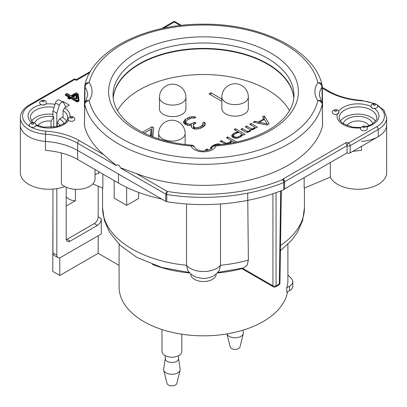 <?xml version="1.0" encoding="UTF-8"?>
<svg xmlns="http://www.w3.org/2000/svg" width="407" height="407" viewBox="0 0 407 407"><rect width="100%" height="100%" fill="white"/><g stroke="black" fill="none" stroke-linecap="round" stroke-linejoin="round"><path stroke-width="0.61" d="M59.798 257.784L59.798 275.483L98.184 253.317L119.098 265.395M98.184 235.755L98.184 253.317M52.935 205.759L52.778 271.428L59.798 275.483M66.199 197.919L67.002 197.456A9.931 5.734 0 0 0 75.407 200.707L66.199 206.023M119.098 244.286L119.098 287.098A84.402 48.728 0 0 0 199.349 335.77A84.402 48.728 0 0 0 287.49 291.885M286.782 287.79L286.782 292.297L289.56 290.695A11.035 6.37 -0 0 0 292.791 286.187L292.791 281.685A11.035 6.37 180 0 1 289.56 286.187L286.782 287.79A84.402 48.728 180 0 0 287.902 279.894L287.902 244.286M66.199 187.23L66.199 238.904A5.515 3.185 120 0 0 67.343 241.432A5.515 3.185 120 0 0 70.101 241.158L97.405 225.397A5.515 3.185 120 0 0 101.302 218.64L101.302 233.954L60.74 257.372A5.515 3.185 -60 0 1 57.977 257.646A5.515 3.185 -60 0 1 56.838 255.123L56.838 188.634M98.184 186.167L98.184 216.834A5.515 3.185 -60 0 1 94.282 223.591L66.977 239.357A5.515 3.185 -60 0 1 66.265 239.692M287.902 274.832L291.473 278.663A11.035 6.37 180 0 1 292.791 281.685M241.875 268.64A90.466 52.233 180 0 1 217.175 272.97M216.188 273.896L216.188 274.206A12.688 7.326 180 0 1 203.5 281.532A12.688 7.326 180 0 1 190.812 274.206L190.812 273.896M189.825 272.97A90.466 52.233 180 0 1 152.422 264.448M52.935 189.102L52.935 252.869A5.515 3.185 120 0 0 54.08 255.393L57.977 257.646M233.409 137.683L233.409 135.465L233.857 136.36L235.053 137.047L237.067 137.266L240.211 135.907L241.534 134.458L241.488 133.796L239.494 132.646L238.349 132.616L235.831 133.379L233.832 134.763L233.409 135.465M233.532 137.754L233.532 135.857M233.857 137.942L233.857 136.36M235.053 138.268L235.053 137.047M235.923 138.304L235.923 137.235M237.067 138.192L237.067 137.266M238.568 137.836L238.568 136.859M240.211 137.057L240.211 135.907M241.534 136.213L241.534 134.458M241.112 136.543L241.112 135.16M259.422 123.484L259.422 122.288L267.272 123.967L264.362 119.434L259.422 122.288M267.272 124.888L267.272 123.967M206.848 150.549L206.848 148.962L208.837 150.112M207.01 150.641L205.474 149.756L206.848 148.962M254.863 122.532L254.863 121.24L258.353 121.988L263.838 118.819L262.546 116.804L264.194 115.853L269.164 123.794L266.972 125.061L253.22 122.192L254.863 121.24M258.353 123.26L258.353 121.988M263.838 119.739L263.838 118.819M247.197 132.336L245.65 132.082L240.873 129.319L242.241 128.526L247.024 131.288L248.916 131.115L250.091 130.204L250.04 129.543L245.263 126.786L246.632 125.992L251.414 128.754L253.307 128.581L254.482 127.671L254.629 127.126L249.649 124.252L251.022 123.458L257.397 127.137L256.023 127.93L255.428 127.584L254.655 128.724L252.533 129.716L251.114 129.848L250.264 131.258L247.197 132.336M242.241 130.113L242.241 128.526M247.024 132.311L247.024 131.288M247.695 132.29L247.695 131.359M248.168 132.239L248.168 131.313M248.916 131.98L248.916 131.115M249.74 131.558L249.74 130.637M250.091 131.354L250.091 130.204M250.168 131.313L250.168 129.935M246.632 127.579L246.632 125.992M251.414 129.818L251.414 128.754M251.022 125.041L251.022 123.458M252.086 129.757L252.086 128.826M252.559 129.706L252.559 128.78M254.629 128.734L254.629 127.126M253.307 129.441L253.307 128.581M254.482 128.821L254.482 127.671M253.856 129.182L253.856 128.261M239.56 137.434L237.042 138.197L234.951 138.258L233.877 137.958L231.761 136.416L231.863 135.21L233.186 133.755L236.131 132.285L238.497 132.066L234.117 129.538L235.49 128.749L245.05 134.264L243.676 135.058L242.48 134.371L242.104 135.735L239.56 137.434M242.48 135.21L242.48 134.371M231.863 136.538L231.863 135.21M232.29 137.037L232.29 134.503M235.49 130.332L235.49 128.749M233.186 137.556L233.186 133.755M234.834 133.954L234.834 132.804M238.497 132.621L238.497 132.066M236.131 133.257L236.131 132.285M237.825 132.723L237.825 131.995M236.879 132.962L236.879 132.082M218.544 144.882L215.4 145.151M211.325 148.677L211.035 148.845L210.511 148.229L211.437 146.545L215.003 144.485L218.193 143.793L221.164 144.607M210.734 148.494L210.734 147.405M211.437 148.565L211.437 146.545M213.156 146.108L213.156 145.319M215.003 145.218L215.003 144.485M219.541 144.78L219.541 143.936M216.025 144.968L216.025 144.124M218.193 144.826L218.193 143.793M217.246 144.811L217.246 143.88M221.856 101.318L208.959 93.875L210.912 92.75L221.856 99.069M151.073 136.142L151.073 129.212L144.271 133.14M150.453 135.892L151.073 129.212M152.009 136.513L152.009 126.755L153.673 127.712L152.94 136.874M142.496 132.25L152.009 126.755M202.925 124.018L202.579 123.067L204.202 122.131L205.209 123.087L205.235 124.603L204.599 125.738L202.655 127.243L199.399 128.739L194.805 129.09L192.491 128.129L191.483 127.172L191.137 126.226L191.443 124.898L189.153 125.453L187.51 125.254L184.529 123.906L183.511 122.197L184.457 120.116L188.029 117.669L191.626 116.743L194.744 116.743L195.838 117.379L194.607 118.091L191.321 118.071L187.413 119.943L185.801 121.642L186.152 122.97L187.479 123.738L189.459 124.125L191.097 123.947L194.678 122.263L196.006 123.031L194.709 123.779L193.422 125.29L193.437 126.048L194.78 127.574L196.423 127.773L200.02 126.847L202.615 124.964L202.925 124.018L202.925 127.035M204.202 126.043L204.202 122.131M202.615 127.264L202.615 124.964M205.209 124.654L205.209 123.087M201.323 127.91L201.323 126.094M200.02 128.47L200.02 126.847M198.061 128.988L198.061 127.595M196.423 129.1L196.423 127.773M194.78 129.08L194.78 127.574M194.114 128.846L194.114 127.188M193.422 125.29L193.437 126.048M194.678 123.814L194.678 122.263M193.381 128.592L193.381 123.016M191.443 127.06L191.443 124.898M191.097 124.98L191.097 123.947M189.459 125.381L189.459 124.125M187.479 125.244L187.479 123.738M186.152 124.776L186.152 122.97M185.816 124.649L185.816 122.4M185.801 124.644L185.801 121.642M183.822 123.051L183.822 121.25M184.457 123.83L184.457 120.116M185.429 124.425L185.429 119.17M188.029 119.587L188.029 117.669M189.662 118.702L189.662 117.109M191.626 118.015L191.626 116.743M193.264 117.893L193.264 116.565M194.744 118.01L194.744 116.743M230.911 142.257L230.911 140.359L226.328 137.714L227.701 136.925L236.579 142.053M230.759 142.384L230.911 140.359M227.701 138.507L227.701 136.925M230.337 142.735L230.759 140.908M229.436 143.279L229.436 142.364L230.337 141.611M228.139 143.656L228.139 142.882L229.436 142.364M234.58 142.481L231.705 140.822L231.13 142.074L228.917 143.534M227.391 143.778L227.391 143.081L228.139 142.882M226.445 143.92L226.445 143.167L227.391 143.081M225.371 144.073L225.371 142.867L226.445 143.167M221.388 142.038L221.388 140.568L225.371 142.867M225.32 144.083L220.116 141.3L221.388 140.568M117.465 110.607A90.466 52.233 180 0 1 203.5 74.522A90.466 52.233 180 0 1 289.535 110.607M182.046 114.367A13.238 7.641 0 0 0 185.923 108.964L185.923 97.431A13.238 7.641 180 0 1 182.046 102.839A13.238 7.641 180 0 1 168.498 104.685A13.238 7.641 180 0 1 159.447 97.431L159.447 108.964A13.238 7.641 0 0 0 167.618 116.026A13.238 7.641 0 0 0 182.046 114.367M221.856 96.983L221.856 108.511A13.238 7.641 0 0 0 229.996 115.568A13.238 7.641 0 0 0 244.409 113.945A13.238 7.641 0 0 0 248.336 108.511L248.336 96.983A13.238 7.641 180 0 1 244.409 102.416A13.238 7.641 180 0 1 230.845 104.223A13.238 7.641 180 0 1 221.856 96.983L221.856 96.983A13.238 13.238 0 0 1 235.093 83.745A13.238 13.238 0 0 1 248.336 96.983M264.194 119.536L264.194 115.853M210.912 94.999L210.912 92.75M187.831 270.563C190.293 273.957 193.386 276.261 197.105 277.477L202.859 278.469L205.652 278.373L209.895 277.477C213.614 276.261 216.707 273.957 219.17 270.569L220.492 265.278A18.758 10.826 180 0 1 203.5 271.525A18.758 10.826 180 0 1 186.508 265.278L187.831 270.569M247.695 193.167L248.372 260.037L247.161 265.242L243.717 267.898L217.638 272.487M113.182 98.077A90.466 52.233 180 0 1 203.5 48.85A90.466 52.233 180 0 1 293.818 98.077M118.468 174.048L118.468 183.053L77.625 159.473A55.164 31.848 180 0 0 45.472 150.392L45.472 134.178A55.164 31.848 180 0 1 77.625 143.259L77.625 150.468A55.164 31.848 180 0 0 45.472 141.387A28.683 16.56 0 0 1 20.35 124.954A28.683 16.56 0 0 0 45.472 141.387A55.164 31.848 180 0 1 77.625 150.468L165.791 201.368A2.208 1.272 180 0 0 166.763 201.699A137.907 79.619 0 0 0 283.75 189.703A2.208 1.272 180 0 0 284.635 188.909L347.044 152.879A2.208 1.272 180 0 0 350.162 152.879L378.251 136.666A28.683 16.56 0 0 0 386.614 125.794A28.683 16.56 0 0 1 361.528 141.387M76.74 98.56L76.292 95.08A0.443 0.254 0 0 0 75.539 94.917A0.443 0.254 -120 0 0 75.85 95.462A0.443 0.361 172.6 0 0 76.292 95.08L76.76 98.55A0.443 0.361 -7.4 0 1 77.203 98.194L76.73 94.521A0.88 0.509 0 0 0 76.155 94.083A0.88 0.509 0 0 0 75.224 94.2L71.657 96.255L75.702 98.591A0.88 0.509 0 0 0 76.694 98.692A0.88 0.509 0 0 0 77.203 98.194M75.702 98.591A0.443 0.254 -60 0 1 75.921 98.57L71.657 96.255M67.175 93.524A0.443 0.443 0 0 0 66.779 93.549A0.443 0.254 60 0 1 67.002 93.569A0.443 0.254 -60 0 1 67.201 93.539M65.675 94.516L65.491 94.617A0.88 0.509 0 0 0 65.491 95.34A0.443 0.254 -60 0 0 65.807 94.8L69.2 96.759L65.807 94.8A0.443 0.254 180 0 1 65.675 94.617L65.675 94.439A0.443 0.254 0 0 0 65.807 94.617A0.443 0.254 -60 0 1 66.117 94.078A0.443 0.254 -120 0 0 65.807 94.261A0.443 0.254 0 0 0 65.68 94.419M76.363 92.862A0.443 0.443 0 0 0 75.972 92.882A0.443 0.254 60 0 1 76.19 92.908A0.443 0.254 -60 0 1 76.389 92.872M68.34 97.766L68.305 97.746A0.443 0.254 180 0 0 68.432 97.924L68.432 97.746A0.443 0.254 -60 0 1 68.742 97.207A0.443 0.254 -120 0 0 68.432 97.385A0.443 0.254 0 0 0 68.432 97.746L69.068 98.112A0.443 0.254 0 0 0 69.694 98.112A0.443 0.254 -120 0 0 69.383 97.573A0.443 0.254 120 0 0 69.068 98.112L68.432 97.924A0.443 0.254 -60 0 1 68.122 98.469L68.758 98.835A0.88 0.509 0 0 0 70.004 98.835L70.777 98.387A0.443 0.254 120 0 0 71.088 97.848A0.443 0.254 0 0 0 70.462 97.848A0.443 0.254 -120 0 0 70.777 98.387L76.572 101.735A0.88 0.509 0 0 0 77.818 101.735L78.805 101.165A0.88 0.509 0 0 0 79.065 100.768L78.292 94.475A0.88 0.509 0 0 0 78.037 94.154L77.864 94.053M77.712 93.696A0.443 0.254 120 0 0 77.411 93.61A0.443 0.361 -7 0 1 77.854 93.956L78.612 100.178M76.572 101.735A0.443 0.254 120 0 0 76.882 101.195A0.443 0.254 180 0 0 77.508 101.195L77.508 101.017A0.443 0.254 -120 0 0 77.193 100.473A0.443 0.254 120 0 0 76.882 101.017A0.443 0.254 0 0 0 77.508 101.017L78.495 100.448A0.443 0.254 0 0 0 78.622 100.249A0.443 0.361 173 0 0 78.18 99.903A0.443 0.254 60 0 1 78.495 100.448L77.508 101.195A0.443 0.254 -120 0 0 77.818 101.735M26.796 124.242A26.48 15.288 0 0 0 30.311 126.755A3.312 1.913 0 0 0 34.992 126.755A3.312 1.913 0 0 0 35.964 125.407L35.964 125.402C36.228 121.118 28.856 122.395 29.345 125.402A3.312 1.913 0 0 0 30.311 126.755A26.48 15.288 0 0 0 45.747 131.115A57.372 33.12 180 0 1 79.187 140.557L103.81 154.777C116.265 165.68 115.288 164.275 116.316 165.598C117.75 164.062 119.185 164.891 120.62 168.081C122.385 168.361 118.956 167.267 136.243 173.499A120.258 69.429 0 0 0 322.548 125.763A13219.726 405.601 -89.7 0 1 322.217 104.487A4.411 3.571 -166.7 0 0 317.847 100.6A115.4 66.626 180 0 1 203.5 158.247A115.4 66.626 180 0 1 89.153 100.6A4.411 3.358 -146.1 0 0 85.49 101.745L87.647 95.228A38.614 22.293 0 0 0 85.038 87.169A4.411 3.358 -33.9 0 1 89.153 82.646A43.025 24.842 180 0 1 89.153 100.6A4.411 3.571 -13.3 0 0 84.783 104.487A13208.717 403.566 89.7 0 1 84.453 125.763A120.258 69.429 0 0 0 103.81 154.777M39.718 102.986A3.312 1.913 0 0 0 41.387 104.675A3.312 1.913 0 0 0 45.365 104.37A3.312 1.913 0 0 0 45.889 103.978A3.312 1.913 0 0 0 46.337 103.047A3.312 1.913 0 0 0 46.337 103.012C46.602 98.733 39.23 100.01 39.718 103.017M62.49 101.872L63.075 101.531L69.317 105.133L64.616 107.85A20.961 12.103 180 0 1 69.938 116.855M68.117 119.444A3.312 1.913 0 0 0 68.549 120.36A3.312 1.913 0 0 0 73.764 120.762A3.312 1.913 0 0 0 74.735 119.404C75 115.13 67.623 116.407 68.111 119.414L68.117 119.51M84.453 125.763A4.416 2.549 180 0 1 84.407 125.381L84.742 104.136A4.411 2.427 -179.1 0 0 84.783 104.487A119.811 69.175 180 0 0 203.5 164.336A119.811 69.175 180 0 0 322.217 104.487A4.411 2.427 -0.9 0 0 322.258 104.136A4.411 4.411 0 0 0 321.51 101.745A4.411 3.358 146.1 0 0 317.847 100.6A43.025 24.842 180 0 1 317.847 82.646A4.411 3.358 33.9 0 1 321.962 87.169A15340.507 228.744 -91.5 0 0 322.191 102.793M84.692 107.382A4.416 2.549 180 0 1 84.407 106.461L84.742 86.177A4.411 2.666 0.9 0 0 85.038 87.169A15356.329 225.661 91.5 0 1 84.793 103.78M90.496 71.444L76.338 79.619L75.88 79.355A2.208 1.272 120 0 0 74.781 79.462L30.311 105.133A26.48 15.288 0 0 0 25.463 122.909L26.801 124.242M375.513 121.128A18.758 10.826 0 0 0 371.225 117.297A18.758 10.826 0 0 0 340.42 121.128M338.609 111.299A20.961 12.103 180 0 1 371.036 106.486C371.235 107.911 372.339 108.547 374.354 108.399A3.312 1.913 0 0 0 376.689 107.84A3.312 1.913 0 0 0 377.655 106.486C378.144 103.48 370.772 102.203 371.036 106.486A3.312 1.913 0 0 0 374.354 108.399A20.961 12.103 180 0 1 372.771 124.511A20.961 12.103 180 0 1 366.493 126.999M338.894 112.566L337.24 114.138A3.312 1.913 0 0 0 337.927 113.833A3.312 1.913 0 0 0 338.894 112.464M360.653 128.841A3.312 1.913 0 0 0 362.678 130.627A3.312 1.913 0 0 0 366.3 130.215A3.312 1.913 0 0 0 367.272 128.877A3.312 1.913 0 0 0 367.272 128.861C367.536 124.583 360.164 125.86 360.653 128.866M332.275 112.51A3.312 1.913 0 0 0 337.24 114.138A20.961 12.103 180 0 0 360.826 127.935M321.51 101.745L319.353 95.228A38.614 22.293 0 0 1 321.962 87.169A4.411 2.666 179.1 0 0 322.258 86.177A4.411 4.411 0 0 0 322.141 85.236A4.411 3.571 166.7 0 0 317.847 82.646A115.4 66.626 180 0 0 203.5 25A115.4 66.626 180 0 0 89.153 82.646A4.411 3.571 13.3 0 0 84.86 85.236A4.411 4.411 0 0 0 84.742 86.177A4.411 2.666 0.9 0 1 84.783 85.841A4.411 3.571 13.3 0 1 84.86 85.236C92.196 50.153 146.001 23.57 203.683 24.186C261.238 23.677 314.815 50.234 322.141 85.236A4.411 3.571 166.7 0 1 322.217 85.841A4.411 2.666 179.1 0 1 322.258 86.177L322.593 106.461A4.416 2.549 180 0 1 322.308 107.382M322.258 104.136L322.593 125.381A4.416 2.549 180 0 1 322.548 125.763M35.964 125.407A20.961 12.103 180 0 0 68.549 120.36L68.111 119.592M55.052 104.35A20.961 12.103 180 0 0 45.889 103.978C44.709 105.179 43.208 105.408 41.387 104.675A20.961 12.103 180 0 0 31.629 122.69M66.58 121.128A18.758 10.826 0 0 0 63.054 117.76L63.054 110.551L64.616 107.85M63.075 102.213L63.075 101.531M52.935 114.362A18.758 10.826 0 0 0 31.487 121.128M215.603 145.131A4.411 0.473 85.6 0 1 215.939 145.93A12.688 7.326 180 0 1 203.5 151.816A12.688 7.326 180 0 1 191.061 145.93A94.882 54.777 180 0 1 123.489 62.179A94.882 54.777 180 0 1 283.511 62.179A94.882 54.777 180 0 1 215.939 145.93A4.411 3.531 19.1 0 0 211.772 148.087C212.174 149.023 209.427 150 203.525 151.007C201.134 151.089 198.753 150.504 196.398 149.242L195.228 148.087A4.411 3.531 160.9 0 0 191.061 145.93A4.411 0.473 94.4 0 1 191.397 145.131C167.221 143.05 147.517 136.701 132.285 126.073C127.518 122.66 123.621 119.022 120.584 115.156C115.522 108.608 113.004 101.964 113.034 95.228A90.466 52.233 0 0 1 203.5 42.994A90.466 52.233 0 0 1 293.966 95.228C293.996 101.964 291.478 108.608 286.416 115.156C283.379 119.022 279.482 122.66 274.715 126.073C259.483 136.701 239.779 143.05 215.603 145.131A4.411 4.411 0 0 0 211.772 148.087M293.839 97.858A90.466 52.233 0 0 0 203.5 48.402A90.466 52.233 0 0 0 113.161 97.858M283.75 189.703L283.75 182.499A2.208 1.048 -112.4 0 0 282.468 179.66A2.208 1.272 0 0 1 283.074 179.004A2.208 1.272 60 0 1 284.635 181.705A2.208 1.272 180 0 1 283.75 182.499A137.907 79.619 180 0 1 166.763 194.49A2.208 1.272 180 0 1 165.791 194.164L165.791 201.368M166.763 201.699L166.763 194.49A2.208 0.478 -80.9 0 1 167.353 191.463A2.208 1.272 120 0 0 165.791 194.164L120.62 168.081M30.311 105.133A2.208 1.272 -120 0 0 29.207 105.026A2.208 1.272 -120 0 0 29.141 105.072L27.701 105.968M45.747 131.115L45.472 134.178A28.683 16.56 180 0 1 20.35 117.745C20.421 112.785 23.377 108.547 29.207 105.026L73.677 79.355A2.208 1.272 60 0 0 73.611 79.396L29.279 104.991M90.491 71.449L76.73 79.396M180.281 25.519L174.247 22.034L174.247 21.291L161.513 28.648L174.227 21.301M76.338 79.619L76.338 80.362L74.781 79.462A2.208 1.272 60 0 0 73.692 79.345A2.208 2.208 0 0 1 75.88 79.355M136.243 173.499L167.353 191.463A135.704 78.348 180 0 0 282.468 179.66A2.208 1.77 -161.5 0 1 284.635 181.705L284.635 188.909M283.074 179.004L345.482 142.969A2.208 1.272 180 0 1 348.606 142.969A2.208 1.272 60 0 1 350.162 145.67A2.208 1.272 180 0 1 347.044 145.67L347.044 152.879M377.513 105.632A26.48 15.288 0 0 1 376.689 126.755L348.606 142.969A2.208 1.272 120 0 0 347.044 145.67L284.635 181.705M75.407 200.707L75.407 189.316M343.218 123.748A14.896 8.598 180 0 1 357.967 116.351A14.896 8.598 180 0 1 372.71 123.748M281.344 190.674L279.95 283.079A2.208 1.272 -179.1 0 1 279.304 283.959L276.053 285.836A2.208 1.297 180 0 1 272.929 285.836A2.208 1.272 120 0 0 273.387 286.833A2.208 2.208 0 0 0 275.595 286.833A2.208 1.272 -120 0 0 276.053 285.836L276.053 192.664M118.468 183.053A120.258 69.429 0 0 0 161.844 199.089M352.584 151.48A55.164 31.848 180 0 1 361.528 150.392L361.528 146.317M330.342 162.52L330.342 177.152L304.151 188.141L304.151 177.64M386.614 125.794A28.683 16.56 180 0 0 386.65 124.954L386.65 172.695A28.683 16.56 180 0 1 361.864 189.102A28.683 16.56 180 0 1 330.342 177.152M64.784 186.538A28.683 16.56 180 0 1 35.414 187.271A28.683 16.56 180 0 1 20.35 172.695L20.35 124.995M346.901 125.666A11.584 6.69 180 0 1 357.967 120.965A11.584 6.69 180 0 1 369.027 125.666M60.099 125.666A11.584 6.69 0 0 0 57.224 122.924L57.224 126.608M57.224 122.924L59.564 118.869A14.896 8.598 180 0 1 63.782 123.748M63.054 116.86L59.564 118.869M61.416 152.991L61.416 184.03A17.928 10.353 180 0 0 81.588 189.036A17.928 10.353 180 0 0 95.024 179.014L95.024 169.521M102.849 174.038L102.849 188.141L92.877 183.928M98.86 171.734L98.86 173.55A4.411 2.549 0 0 0 95.024 174.837M220.492 203.968L220.492 265.278A100.951 58.282 0 0 0 248.372 260.037M186.508 203.968L186.508 265.278A100.951 58.282 0 0 1 102.549 207.829L102.549 188.014M138.634 192.425L138.634 198.438L126.658 205.352L114.174 198.143L114.174 180.576M126.658 187.368L126.658 205.352M53.714 127.315L53.714 116.921L51.079 121.072L51.079 127.579M51.079 121.072A11.584 6.69 0 0 0 37.973 125.666M34.519 123.031A14.896 8.598 180 0 1 53.571 116.763L52.935 116.397L52.935 110.989L56.838 113.243L59.386 105.255A3.312 1.913 -60 0 1 63.171 102.269A3.312 1.913 -60 0 1 63.65 102.793L65.848 107.138M56.838 126.709L56.838 113.243M63.171 102.269L59.274 100.015A3.312 1.913 120 0 0 55.484 103.002L52.935 110.989M226.964 333.908L230.179 346.912A4.965 2.864 0 0 0 233.511 349.226A4.965 2.864 0 0 0 238.588 348.545A4.965 2.864 0 0 0 240.008 346.912L243.284 333.674A8.272 4.777 0 0 0 243.335 332.575L242.969 330.169M226.974 333.903A8.272 4.777 0 0 0 232.651 337.561A8.272 4.777 0 0 0 240.913 336.391A8.272 4.777 0 0 0 243.284 333.674M181.268 138.868A13.238 7.641 180 0 1 167.72 140.715A13.238 7.641 180 0 1 158.664 133.465L158.664 133.465A13.238 13.238 0 0 1 171.907 120.228A13.238 13.238 0 0 1 185.144 133.465L185.144 133.465A13.238 7.641 180 0 1 181.268 138.868M165.288 358.501L163.665 369.057A8.272 4.777 0 0 0 163.716 370.156L166.992 383.394A4.965 2.864 0 0 0 170.335 385.709A4.965 2.864 0 0 0 175.417 385.017A4.965 2.864 0 0 0 176.821 383.394L180.098 370.156A8.272 4.777 0 0 0 180.148 369.057L178.525 358.501M163.716 370.156A8.272 4.777 0 0 0 169.287 374.013A8.272 4.777 0 0 0 177.757 372.858A8.272 4.777 0 0 0 180.098 370.156M165.288 355.733L165.288 358.669A6.619 3.821 0 0 0 169.373 362.199A6.619 3.821 0 0 0 176.587 361.37A6.619 3.821 0 0 0 178.525 358.669L178.525 355.733M161.976 329.522L161.976 351.46A9.931 5.734 0 0 0 168.106 356.761A9.931 5.734 0 0 0 178.927 355.514A9.931 5.734 0 0 0 181.832 351.46L181.832 334.193M98.184 216.834L101.302 218.64M289.56 290.695L289.56 286.187M242.45 268.238L272.929 285.836L272.929 193.747M72.41 96.545L75.539 94.739A0.443 0.254 -120 0 0 75.224 94.2M72.568 96.632L75.539 94.739A0.443 0.254 180 0 1 76.292 94.902A0.443 0.361 172.6 0 1 76.73 94.521M76.765 98.591L75.921 98.57A0.443 0.254 -60 0 1 76.007 98.708M73.194 96.993L75.85 95.462L76.262 98.657M70.396 95.528A0.88 0.509 0 0 0 71.647 95.528L76.19 92.908L77.411 93.61L78.18 99.903L77.193 100.473L71.398 97.131A0.88 0.509 0 0 0 70.152 97.131L69.383 97.573L68.742 97.207L69.516 96.759A0.88 0.509 0 0 0 69.516 96.042L66.117 94.078L67.002 93.569L70.396 95.528A0.443 0.254 -60 0 1 70.706 95.645M71.337 95.645A0.443 0.254 60 0 1 71.647 95.528M68.305 97.639L68.122 97.746A0.88 0.509 0 0 0 68.122 98.469M69.516 96.759A0.443 0.254 -120 0 0 69.292 96.739L68.524 97.181A0.443 0.443 0 0 0 68.305 97.563L68.305 97.746A0.443 0.254 180 0 1 68.33 97.655M69.516 96.042A0.443 0.254 -60 0 0 69.2 96.581A0.443 0.254 180 0 1 69.327 96.724M78.292 94.475A0.443 0.361 -7 0 1 77.895 94.287M68.758 98.835A0.443 0.254 120 0 0 69.068 98.296A0.443 0.254 180 0 0 69.694 98.296L70.462 97.67L69.694 98.296A0.443 0.254 -120 0 0 70.004 98.835M78.805 101.165A0.443 0.254 60 0 1 78.495 100.626A0.443 0.254 180 0 0 78.622 100.448L78.622 100.427A0.443 0.254 180 0 1 78.622 100.448A0.443 0.361 173 0 0 79.065 100.768M76.882 101.195L71.088 97.67L76.882 101.195M70.152 97.131A0.443 0.254 -120 0 1 70.462 97.67A0.443 0.254 180 0 1 71.088 97.67A0.443 0.254 120 0 1 71.398 97.131M65.491 95.34L68.605 97.136M174.247 22.034L163.548 28.21M89.855 72.563L76.338 80.362M366.056 126.638L371.672 124.4C376.007 120.838 377.691 118.62 376.719 117.745A18.758 10.826 0 0 0 371.225 110.088A18.758 10.826 0 0 0 350.788 107.743A18.758 10.826 0 0 0 339.209 117.745L339.652 119.8L340.644 121.423L342.836 123.484L352.376 127.172L361.04 127.503M373.779 103.683A26.48 15.288 0 0 0 361.253 100.778A57.372 33.12 180 0 1 327.813 91.331L322.293 88.141M364.743 127.513A1.104 0.636 0 0 0 364.245 126.45A1.104 0.636 0 0 0 362.896 127.228A1.104 0.636 0 0 0 364.743 127.513M375.127 105.133A1.104 0.636 0 0 0 374.633 104.07A1.104 0.636 0 0 0 373.28 104.848A1.104 0.636 0 0 0 375.127 105.133M336.365 111.131A1.104 0.636 0 0 0 335.872 110.068A1.104 0.636 0 0 0 334.518 110.846A1.104 0.636 0 0 0 336.365 111.131M72.202 118.061A1.104 0.636 0 0 0 71.708 116.997A1.104 0.636 0 0 0 70.36 117.776A1.104 0.636 0 0 0 72.202 118.061M43.808 101.669A1.104 0.636 0 0 0 43.315 100.6A1.104 0.636 0 0 0 41.962 101.379A1.104 0.636 0 0 0 43.808 101.669M33.435 124.054A1.104 0.636 0 0 0 32.942 122.985A1.104 0.636 0 0 0 31.588 123.764A1.104 0.636 0 0 0 33.435 124.054M54.106 107.321A18.758 10.826 0 0 0 30.281 117.745L32.779 122.563M35.867 124.7L43.213 127.132L57.031 126.658L64.128 123.509L66.356 121.423L67.353 119.79L67.791 117.745A18.758 10.826 0 0 0 63.054 110.551M376.689 126.755A2.208 1.272 60 0 1 378.251 129.457A28.683 16.56 0 0 0 386.65 117.745L384.071 110.404L376.607 104.38M361.253 100.778L361.416 100.376C348.728 99.379 337.896 96.327 328.917 91.224L322.278 87.388M327.813 91.331A2.208 1.272 -60 0 1 328.917 91.224M79.187 140.557A2.208 1.272 120 0 0 77.625 143.259L116.316 165.598M345.482 142.969A2.208 1.272 60 0 1 347.044 145.67M378.251 136.666L378.251 129.457L350.162 145.67L350.162 152.879M280.708 190.924L279.304 283.959A2.208 1.272 60 0 1 278.846 284.956L275.595 286.833M304.451 188.014L304.451 207.829A100.951 58.282 180 0 1 280.515 245.507M77.625 150.468L77.625 159.473M66.977 239.357L70.101 241.158M59.386 105.255L55.484 103.002M52.935 252.869L56.838 255.123M97.405 225.397L94.282 223.591M241.575 268.467L273.387 286.833M185.923 97.431A13.238 13.238 0 0 0 172.685 84.193A13.238 13.238 0 0 0 159.447 97.431M66.779 93.549L65.898 94.058A0.443 0.443 0 0 0 65.68 94.388M67.221 93.549L70.62 95.508L71.423 95.508L75.972 92.882M77.829 93.834A0.443 0.443 0 0 0 77.63 93.59L76.409 92.882M78.622 100.264A0.443 0.443 0 0 0 78.622 100.214L77.849 93.92M338.894 112.668L338.894 112.485C339.163 108.196 331.786 109.473 332.275 112.485M375.351 103.77L361.416 100.376M85.49 101.745A4.411 4.411 0 0 0 84.742 104.136M195.228 148.087A4.411 4.411 0 0 0 191.397 145.131M20.35 124.954L20.35 117.745M181.359 25.397L174.267 21.301M386.65 124.954L386.65 117.745M278.846 284.956A2.208 2.208 0 0 0 279.95 283.079M304.451 207.829L302.62 220.533L297.349 232.443L291.651 240.278L280.438 250.692M189.362 272.487L161.859 267.511L136.869 257.366L120.279 245.416L109.569 232.305L104.36 220.462L102.549 207.829M185.144 144.526L185.144 133.465M158.664 138.879L158.664 133.465"/></g></svg>
